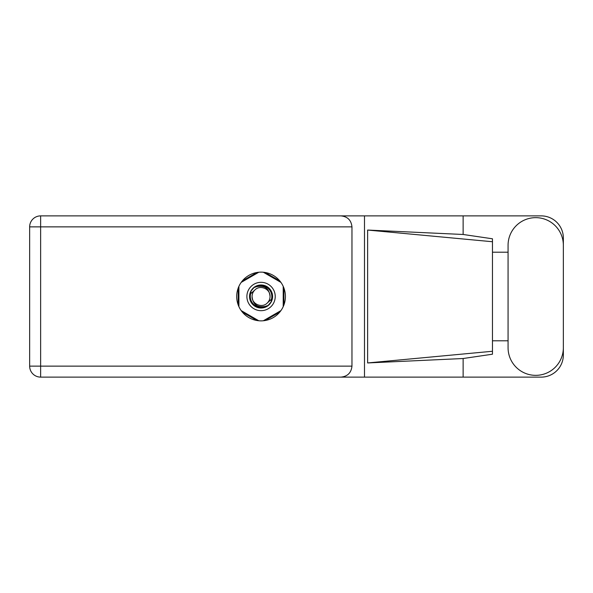 <?xml version="1.0" encoding="UTF-8"?>
<svg xmlns="http://www.w3.org/2000/svg" width="593" height="593" viewBox="0 0 593 593"><rect width="100%" height="100%" fill="white"/><g stroke="black" fill="none" stroke-linecap="round" stroke-linejoin="round"><path stroke-width="0.89" d="M256.939 272.491L242.329 280.919M279.792 280.919L265.19 272.491M283.921 304.935L283.921 288.065M265.19 320.509L279.792 312.081M242.329 312.081L256.939 320.509M238.201 288.065L238.201 304.935M508.068 347.706A27.641 27.641 0 0 0 535.709 375.347A27.641 27.641 0 0 0 563.35 347.706L563.35 245.294A27.641 27.641 0 0 0 535.709 217.653A27.641 27.641 0 0 0 508.068 245.294L508.068 347.706M261.061 272.135A24.365 24.365 0 0 0 236.696 296.5A24.365 24.365 0 0 0 261.061 320.865A24.365 24.365 0 0 0 285.426 296.5A24.365 24.365 0 0 0 261.061 272.135M563.35 340.797L563.35 354.97A22.149 22.149 0 0 1 541.201 377.118L40.635 377.118L40.635 366.133L351.96 366.133C351.264 372.76 347.602 376.422 340.975 377.118M508.068 340.797L492.472 340.797L492.472 354.206L463.133 358.52L463.133 377.118M463.133 358.52L367.623 362.946L367.623 230.054L492.472 241.736L492.472 238.794L463.133 234.48L463.133 215.882L541.201 215.882A22.149 22.149 0 0 1 563.35 238.03L563.35 252.203M367.623 362.946L492.472 351.264L492.472 241.736L492.472 252.203L508.068 252.203M463.133 234.48L367.623 230.054M463.133 215.882L364.487 215.882L364.487 377.118M351.96 226.867L40.635 226.867L40.635 366.133L29.65 366.133A10.985 10.985 0 0 0 40.635 377.118A10.985 10.985 0 0 1 29.65 366.133L29.65 226.867A10.985 10.985 0 0 1 40.635 215.882L340.975 215.882C347.602 216.578 351.264 220.24 351.96 226.867L351.96 366.133M364.487 215.882L340.975 215.882M492.472 252.203L492.472 340.797M246.888 296.5A14.173 14.173 0 0 0 261.061 310.673A14.173 14.173 0 0 0 275.234 296.5A14.173 14.173 0 0 0 261.061 282.327A14.173 14.173 0 0 0 246.888 296.5M249.542 296.5A11.519 11.519 0 0 0 261.061 308.019A11.519 11.519 0 0 0 272.58 296.5A11.519 11.519 0 0 0 261.061 284.981A11.519 11.519 0 0 0 249.542 296.5M250.654 293.757L254.701 290.14A8.991 8.991 0 0 0 252.069 296.5C252.907 304.513 257.34 307.804 265.36 306.366L268.08 305.469L271.016 302.037L271.468 299.243A10.763 10.763 0 0 0 256.762 286.634L254.041 287.531L251.106 290.963L250.654 293.757A10.763 10.763 0 0 0 265.36 306.366M254.701 290.14C259.853 284.403 270.467 288.798 270.052 296.5C269.215 288.487 264.782 285.196 256.762 286.634M271.468 299.243L267.421 302.86A8.991 8.991 0 0 0 270.052 296.5M267.421 302.86C262.269 308.597 251.654 304.202 252.069 296.5M263.344 272.246L280.926 282.394M241.195 282.394L258.778 272.246M238.912 306.648L238.912 286.352M258.778 320.754L241.195 310.606M280.926 310.606L263.344 320.754M283.209 286.352L283.209 306.648M29.65 226.867L40.635 226.867L40.635 215.882"/></g></svg>
